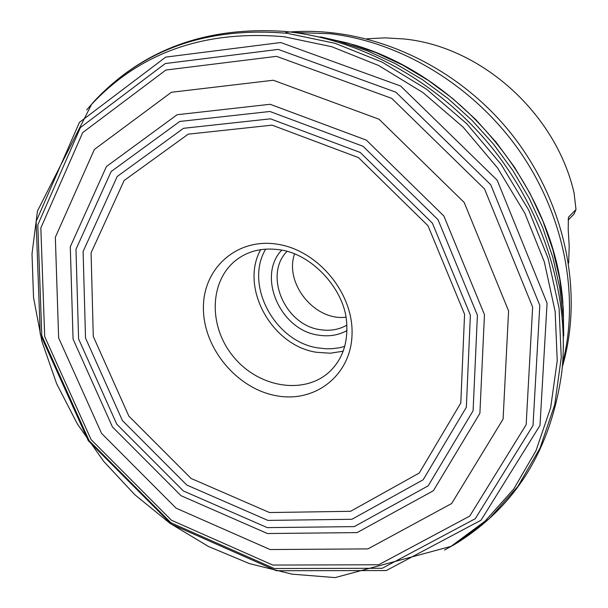 <?xml version="1.0" encoding="UTF-8"?>
<svg xmlns="http://www.w3.org/2000/svg" width="608" height="608" viewBox="0 0 608 608"><rect width="100%" height="100%" fill="white"/><g stroke="black" fill="none" stroke-linecap="round" stroke-linejoin="round"><path stroke-width="0.91" d="M568.655 263.12L569.202 246.407L568.214 229.482L568.366 218.234L568.716 216.942L575.996 209.524L574.074 192.972C555.986 113.483 481.308 46.466 404.001 38.98L385.312 37.863L366.92 38.798M294.568 253.893C284.126 283.465 314.929 321.351 346.013 317.156M346.932 325.09C338.838 329.726 329.87 331.238 320.028 329.635C284.878 325.082 263.484 275.014 286.991 251.378M281.686 250.146C256.751 276.252 280.235 330.121 318.273 335.107C328.746 336.832 338.337 335.304 347.054 330.532M568.168 220.088L573.975 214.153L575.996 209.524M272.088 125.149L188.229 134.163L124.146 180.5L91.078 252.837L93.282 336.414L128.866 416.146L191.11 478.473L269.496 512.544L350.603 511.298L419.262 473.024L460.788 402.998L464.573 314.23L427.979 225.705L358.492 157.609L272.088 125.149M270.484 118.834L183.525 128.303L117.215 176.48L83.114 251.492L85.515 338.025L122.398 420.531L186.8 485.055L267.915 520.41L351.926 519.278L423.153 479.773L466.344 407.254L470.372 315.142L432.41 223.182L360.217 152.456L270.484 118.834M269.914 111.484L179.755 121.463L111.142 171.54L75.977 249.303L78.584 338.876L116.782 424.202L183.388 490.968L267.292 527.63L354.289 526.612L428.176 485.845L473.1 410.757L477.402 315.202L438.034 219.708L363.067 146.292L269.914 111.484M270.134 104.28L177.088 114.737L106.415 166.546L70.285 246.787L73.066 339.074L112.442 426.938L181.017 495.695L267.421 533.535L357.094 532.6L433.39 490.702L479.894 413.303L484.462 314.64L443.855 215.977L366.381 140.136L270.134 104.28M273.288 80.248L171.395 92.279L94.384 149.454L55.336 237.302L58.634 337.866L101.559 433.39L176.084 508.166L270.074 549.541L367.939 548.895L451.645 503.546L503.097 419.087L508.584 310.908L464.2 202.479L379.042 119.236L273.288 80.248M276.549 56.346L165.9 70.034L82.711 132.582L40.842 227.932L44.688 336.596L91.086 439.569L171.403 520.22L272.779 565.068L378.685 564.764L469.733 516.086L526.156 424.703L532.646 307.101L484.546 188.966L391.742 98.382L276.549 56.346M278.213 49.4L165.254 63.551L80.423 127.543L37.81 224.884L41.792 335.669L89.087 440.587L170.909 522.766L274.223 568.51L382.25 568.282L475.251 518.73L533.018 425.524L539.805 305.429L490.74 184.726L395.914 92.218L278.213 49.4M280.698 42.53L165.703 57.114L79.42 122.383L36.13 221.472L40.212 334.111L88.274 440.716L171.41 524.21L276.412 570.722L386.293 570.555L481.027 520.22L539.995 425.402L547.071 303.126L497.184 180.181L400.596 86.002L280.698 42.53M283.944 36.708C204.372 29.876 140.258 52.425 91.595 104.356L37.476 210.991L32.004 253.832L33.539 297.624L41.876 341.278L56.658 383.762L77.444 424.095L103.687 461.358L134.771 494.692L169.974 523.313L208.521 546.508L249.538 563.639L292.083 574.15L335.145 577.6L451.014 546.364L485.055 521.14L513.722 489.052L535.914 450.885L550.666 407.664L557.232 360.688L555.15 311.486L544.282 261.752L524.856 213.271L497.481 167.831L463.106 127.11L422.993 92.606L378.655 65.512L331.74 46.717L283.944 36.708M444.554 550.05L455.217 544.061L489.258 518.647L517.902 486.385L540.048 448.043L554.739 404.677L561.245 357.58L559.086 308.271L548.135 258.453L528.626 209.912L501.159 164.426L466.693 123.69L426.497 89.171L382.067 62.092L335.054 43.305L287.166 33.326C207.678 26.532 143.526 48.997 94.711 100.708L86.67 109.926M451.014 546.364L455.217 544.061C515.394 507.026 550.901 449.852 561.746 372.529C570.053 298.3 545.034 214.48 493.126 149.112C440.952 83.95 364.602 40.675 290.069 31.996L284.354 31.403C206.454 26.243 143.237 49.347 94.711 100.708L91.595 104.356M563.365 348.05L563.244 318.189L559.748 287.873L552.885 257.534L542.708 227.59L529.34 198.489L512.947 170.643L493.764 144.468L472.051 120.346L448.134 98.618L422.37 79.595L395.132 63.528L366.829 50.616L337.866 41.017L308.659 34.808M563.722 335.973L563.251 307.473L559.634 278.608L552.87 249.759L543.012 221.327L530.184 193.701L514.543 167.276L496.288 142.416L475.676 119.48L452.99 98.77L428.564 80.575L402.739 65.132L375.873 52.622L348.354 43.191L320.553 36.921M562.643 362.999C579.948 295.64 564.118 214.632 518.867 150.092C473.404 85.713 401.25 41.929 330.06 33.714L293.869 32.467M276.078 395.686C236.968 388.596 203.452 348.331 203.414 308.431C202.791 268.447 236.824 237.667 277.256 244.196C317.695 250.108 353.362 292.896 352.055 333.952C351.348 375.113 315.164 403.362 276.078 395.686M568.26 219.123L568.716 216.942M237.834 258.841C209.433 278.95 207.731 325.569 233.168 356.364C258.134 387.554 304.114 395.39 329.597 371.693C343.155 358.69 348.726 341.149 346.309 319.071C342.844 288.314 311.76 253.68 279.46 249.766C263.363 247.562 249.493 250.587 237.834 258.841M260.68 249.668C239.522 287.371 271.738 345.914 316.669 352.298L330.197 353.225L343.239 351.196M344.797 346.393L339.302 347.784L331.717 348.741L325.903 348.772L318.075 347.913C274.748 341.84 244.18 284.719 265.696 249.12M562.909 303.073C554.792 189.004 462.612 75.635 352.594 44.43M285.866 32.346C365.606 24.578 452.276 62.434 508.174 129.884C563.867 197.501 584.812 289.91 562.309 366.966"/></g></svg>
